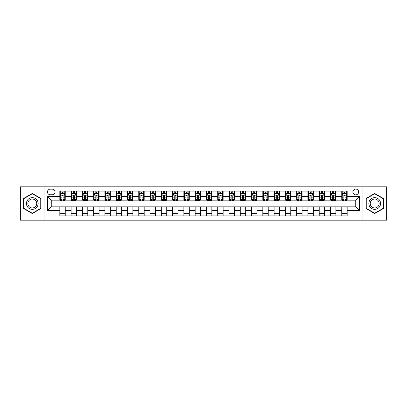 <?xml version="1.0" encoding="UTF-8"?>
<svg xmlns="http://www.w3.org/2000/svg" width="407" height="407" viewBox="0 0 407 407"><rect width="100%" height="100%" fill="white"/><g stroke="black" fill="none" stroke-linecap="round" stroke-linejoin="round"><path stroke-width="0.61" d="M355.749 189.067A2.885 2.885 0 0 0 352.864 191.951A2.885 2.885 0 0 0 355.749 194.841A2.885 2.885 0 0 0 358.638 191.951A2.885 2.885 0 0 0 355.749 189.067M362.968 220.192L386.65 220.192L386.65 186.808L362.968 186.808L362.968 220.192L44.032 220.192L44.032 186.808L20.35 186.808L20.35 220.192L44.032 220.192M50.259 194.75L52.244 194.75A2.798 2.798 0 0 0 55.042 191.951A2.798 2.798 0 0 0 52.244 189.153L50.259 189.153A2.798 2.798 0 0 0 47.461 191.951A2.798 2.798 0 0 0 50.259 194.75M362.968 186.808L44.032 186.808M59.824 210.45L47.644 210.45L47.644 196.55L59.824 196.55L59.824 200.163L51.251 200.163L51.251 206.837L59.824 206.837L59.824 215.903L347.176 215.903L347.176 206.837L355.749 206.837L355.749 200.163L347.176 200.163L347.176 196.55L359.356 196.55L359.356 210.45L347.176 210.45M347.176 196.55L347.176 191.097L59.824 191.097L59.824 196.55M341.763 191.097L341.763 200.163L342.216 200.163M343.93 200.163L345.014 200.163M346.728 200.163L347.176 200.163M341.763 200.163L335.449 200.163M330.489 191.097L330.489 200.163L330.937 200.163M332.651 200.163L333.735 200.163M330.489 200.163L324.17 200.163M319.21 191.097L319.21 200.163L319.663 200.163M321.372 200.163L322.456 200.163M319.21 200.163L312.891 200.163M307.931 191.097L307.931 200.163L308.384 200.163M310.098 200.163L311.182 200.163M307.931 200.163L301.618 200.163M296.652 191.097L296.652 200.163L297.105 200.163M298.819 200.163L299.903 200.163M296.652 200.163L290.339 200.163M285.378 191.097L285.378 200.163L285.826 200.163M287.54 200.163L288.624 200.163M285.378 200.163L279.06 200.163M274.099 191.097L274.099 200.163L274.552 200.163M276.261 200.163L277.345 200.163M274.099 200.163L267.781 200.163M262.82 191.097L262.82 200.163L263.273 200.163M264.988 200.163L266.071 200.163M262.82 200.163L256.507 200.163M251.541 191.097L251.541 200.163L251.994 200.163M253.709 200.163L254.792 200.163M251.541 200.163L245.228 200.163M240.267 191.097L240.267 200.163L240.715 200.163M242.43 200.163L243.513 200.163M240.267 200.163L233.949 200.163M228.988 191.097L228.988 200.163L229.441 200.163M231.151 200.163L232.234 200.163M228.988 200.163L222.67 200.163M217.709 191.097L217.709 200.163L218.162 200.163M219.877 200.163L220.96 200.163M217.709 200.163L211.396 200.163M206.43 191.097L206.43 200.163L206.883 200.163M208.598 200.163L209.681 200.163M206.43 200.163L200.117 200.163M195.157 191.097L195.157 200.163L195.604 200.163M197.319 200.163L198.402 200.163M195.157 200.163L188.838 200.163M183.878 191.097L183.878 200.163L184.33 200.163M186.04 200.163L187.123 200.163M183.878 200.163L177.559 200.163M172.599 191.097L172.599 200.163L173.051 200.163M174.766 200.163L175.849 200.163M172.599 200.163L166.285 200.163M161.32 191.097L161.32 200.163L161.772 200.163M163.487 200.163L164.57 200.163M161.32 200.163L155.006 200.163M150.046 191.097L150.046 200.163L150.493 200.163M152.208 200.163L153.291 200.163M150.046 200.163L143.727 200.163M138.767 191.097L138.767 200.163L139.219 200.163M140.929 200.163L142.012 200.163M138.767 200.163L132.448 200.163M127.488 191.097L127.488 200.163L127.94 200.163M129.655 200.163L130.739 200.163M127.488 200.163L121.174 200.163M116.209 191.097L116.209 200.163L116.661 200.163M118.376 200.163L119.46 200.163M116.209 200.163L109.895 200.163M104.935 191.097L104.935 200.163L105.382 200.163M107.097 200.163L108.181 200.163M104.935 200.163L98.616 200.163M93.656 191.097L93.656 200.163L94.109 200.163M95.818 200.163L96.902 200.163M93.656 200.163L87.337 200.163M82.377 191.097L82.377 200.163L82.83 200.163M84.544 200.163L85.628 200.163M82.377 200.163L76.063 200.163M71.098 191.097L71.098 200.163L71.551 200.163M73.265 200.163L74.349 200.163M71.098 200.163L64.784 200.163M59.824 200.163L60.272 200.163M61.986 200.163L63.07 200.163M59.824 206.837L65.237 206.837L65.237 215.903M347.176 206.837L65.237 206.837M65.237 191.097L65.237 200.163M59.824 193.35L60.272 193.35M61.986 193.35L63.07 193.35M64.784 193.35L65.237 193.35M59.824 213.65L65.237 213.65M71.098 206.837L71.098 215.903M76.511 191.097L76.511 200.163M71.098 193.35L71.551 193.35M73.265 193.35L74.349 193.35M76.063 193.35L76.511 193.35M76.511 206.837L76.511 215.903M71.098 213.65L76.511 213.65M82.377 206.837L82.377 215.903M87.79 206.837L87.79 215.903M82.377 213.65L87.79 213.65M87.79 191.097L87.79 200.163M82.377 193.35L82.83 193.35M84.544 193.35L85.628 193.35M87.337 193.35L87.79 193.35M93.656 206.837L93.656 215.903M99.069 206.837L99.069 215.903M93.656 213.65L99.069 213.65M99.069 191.097L99.069 200.163M93.656 193.35L94.109 193.35M95.818 193.35L96.902 193.35M98.616 193.35L99.069 193.35M104.935 206.837L104.935 215.903M110.348 206.837L110.348 215.903M104.935 213.65L110.348 213.65M110.348 191.097L110.348 200.163M104.935 193.35L105.382 193.35M107.097 193.35L108.181 193.35M109.895 193.35L110.348 193.35M116.209 206.837L116.209 215.903M121.622 206.837L121.622 215.903M116.209 213.65L121.622 213.65M121.622 191.097L121.622 200.163M116.209 193.35L116.661 193.35M118.376 193.35L119.46 193.35M121.174 193.35L121.622 193.35M127.488 206.837L127.488 215.903M132.901 206.837L132.901 215.903M127.488 213.65L132.901 213.65M132.901 191.097L132.901 200.163M127.488 193.35L127.94 193.35M129.655 193.35L130.739 193.35M132.448 193.35L132.901 193.35M138.767 206.837L138.767 215.903M144.18 206.837L144.18 215.903M138.767 213.65L144.18 213.65M144.18 191.097L144.18 200.163M138.767 193.35L139.219 193.35M140.929 193.35L142.012 193.35M143.727 193.35L144.18 193.35M150.046 206.837L150.046 215.903M155.459 206.837L155.459 215.903M150.046 213.65L155.459 213.65M155.459 191.097L155.459 200.163M150.046 193.35L150.493 193.35M152.208 193.35L153.291 193.35M155.006 193.35L155.459 193.35M161.32 206.837L161.32 215.903M166.733 206.837L166.733 215.903M161.32 213.65L166.733 213.65M166.733 191.097L166.733 200.163M161.32 193.35L161.772 193.35M163.487 193.35L164.57 193.35M166.285 193.35L166.733 193.35M172.599 206.837L172.599 215.903M178.012 206.837L178.012 215.903M172.599 213.65L178.012 213.65M178.012 191.097L178.012 200.163M172.599 193.35L173.051 193.35M174.766 193.35L175.849 193.35M177.559 193.35L178.012 193.35M183.878 206.837L183.878 215.903M189.291 206.837L189.291 215.903M183.878 213.65L189.291 213.65M189.291 191.097L189.291 200.163M183.878 193.35L184.33 193.35M186.04 193.35L187.123 193.35M188.838 193.35L189.291 193.35M195.157 206.837L195.157 215.903M200.57 206.837L200.57 215.903M195.157 213.65L200.57 213.65M200.57 191.097L200.57 200.163M195.157 193.35L195.604 193.35M197.319 193.35L198.402 193.35M200.117 193.35L200.57 193.35M206.43 206.837L206.43 215.903M211.844 206.837L211.844 215.903M206.43 213.65L211.844 213.65M211.844 191.097L211.844 200.163M206.43 193.35L206.883 193.35M208.598 193.35L209.681 193.35M211.396 193.35L211.844 193.35M217.709 206.837L217.709 215.903M223.122 206.837L223.122 215.903M217.709 213.65L223.122 213.65M223.122 191.097L223.122 200.163M217.709 193.35L218.162 193.35M219.877 193.35L220.96 193.35M222.67 193.35L223.122 193.35M228.988 206.837L228.988 215.903M234.401 206.837L234.401 215.903M228.988 213.65L234.401 213.65M234.401 191.097L234.401 200.163M228.988 193.35L229.441 193.35M231.151 193.35L232.234 193.35M233.949 193.35L234.401 193.35M240.267 206.837L240.267 215.903M245.68 206.837L245.68 215.903M240.267 213.65L245.68 213.65M245.68 191.097L245.68 200.163M240.267 193.35L240.715 193.35M242.43 193.35L243.513 193.35M245.228 193.35L245.68 193.35M251.541 206.837L251.541 215.903M256.954 206.837L256.954 215.903M251.541 213.65L256.954 213.65M256.954 191.097L256.954 200.163M251.541 193.35L251.994 193.35M253.709 193.35L254.792 193.35M256.507 193.35L256.954 193.35M262.82 206.837L262.82 215.903M268.233 206.837L268.233 215.903M262.82 213.65L268.233 213.65M268.233 191.097L268.233 200.163M262.82 193.35L263.273 193.35M264.988 193.35L266.071 193.35M267.781 193.35L268.233 193.35M274.099 206.837L274.099 215.903M279.512 206.837L279.512 215.903M274.099 213.65L279.512 213.65M279.512 191.097L279.512 200.163M274.099 193.35L274.552 193.35M276.261 193.35L277.345 193.35M279.06 193.35L279.512 193.35M285.378 206.837L285.378 215.903M290.791 206.837L290.791 215.903M285.378 213.65L290.791 213.65M290.791 191.097L290.791 200.163M285.378 193.35L285.826 193.35M287.54 193.35L288.624 193.35M290.339 193.35L290.791 193.35M296.652 206.837L296.652 215.903M302.065 206.837L302.065 215.903M296.652 213.65L302.065 213.65M302.065 191.097L302.065 200.163M296.652 193.35L297.105 193.35M298.819 193.35L299.903 193.35M301.618 193.35L302.065 193.35M307.931 206.837L307.931 215.903M313.344 206.837L313.344 215.903M307.931 213.65L313.344 213.65M313.344 191.097L313.344 200.163M307.931 193.35L308.384 193.35M310.098 193.35L311.182 193.35M312.891 193.35L313.344 193.35M319.21 206.837L319.21 215.903M324.623 206.837L324.623 215.903M319.21 213.65L324.623 213.65M324.623 191.097L324.623 200.163M319.21 193.35L319.663 193.35M321.372 193.35L322.456 193.35M324.17 193.35L324.623 193.35M330.489 206.837L330.489 215.903M335.902 206.837L335.902 215.903M330.489 213.65L335.902 213.65M335.902 191.097L335.902 200.163M330.489 193.35L330.937 193.35M332.651 193.35L333.735 193.35M335.449 193.35L335.902 193.35M341.763 206.837L341.763 215.903M341.763 213.65L347.176 213.65M341.763 193.35L342.216 193.35M343.93 193.35L345.014 193.35M346.728 193.35L347.176 193.35M51.251 200.163L47.644 196.55M51.251 206.837L47.644 210.45M359.356 196.55L355.749 200.163M359.356 210.45L355.749 206.837M32.306 213.553L41.01 208.526L41.01 198.474L32.306 193.447L23.596 198.474L23.596 208.526L32.306 213.553M383.404 198.474L374.694 193.447L365.99 198.474L365.99 208.526L374.694 213.553L383.404 208.526L383.404 198.474M63.07 192.267L61.986 192.267M64.784 199.572L63.07 199.572L63.07 200.702L64.784 200.702L64.784 195.197L63.884 193.396L61.177 193.396L60.272 195.197L60.272 200.702L61.986 200.702L61.986 199.572L60.272 199.572M60.272 195.197L60.272 191.097M64.784 195.197L64.784 191.097M61.986 193.396L61.986 191.097M63.07 191.097L63.07 193.396M63.07 199.572L63.07 195.874C62.709 195.182 62.347 195.182 61.986 195.874L61.986 199.572M74.349 192.267L73.265 192.267M76.063 199.572L74.349 199.572L74.349 200.702L76.063 200.702L76.063 195.197L75.158 193.396L72.451 193.396L71.551 195.197L71.551 200.702L73.265 200.702L73.265 199.572L71.551 199.572M71.551 195.197L71.551 191.097M76.063 195.197L76.063 191.097M73.265 193.396L73.265 191.097M74.349 191.097L74.349 193.396M74.349 199.572L74.349 195.874C73.988 195.182 73.626 195.182 73.265 195.874L73.265 199.572M85.628 192.267L84.544 192.267M87.337 199.572L85.628 199.572L85.628 200.702L87.337 200.702L87.337 195.197L86.437 193.396L83.73 193.396L82.83 195.197L82.83 200.702L84.544 200.702L84.544 199.572L82.83 199.572M82.83 195.197L82.83 191.097M87.337 195.197L87.337 191.097M84.544 193.396L84.544 191.097M85.628 191.097L85.628 193.396M85.628 199.572L85.628 195.874C85.267 195.182 84.905 195.182 84.544 195.874L84.544 199.572M96.902 192.267L95.818 192.267M98.616 199.572L96.902 199.572L96.902 200.702L98.616 200.702L98.616 195.197L97.716 193.396L95.009 193.396L94.109 195.197L94.109 200.702L95.818 200.702L95.818 199.572L94.109 199.572M94.109 195.197L94.109 191.097M98.616 195.197L98.616 191.097M95.818 193.396L95.818 191.097M96.902 191.097L96.902 193.396M96.902 199.572L96.902 195.874C96.54 195.182 96.184 195.182 95.818 195.874L95.818 199.572M108.181 192.267L107.097 192.267M109.895 199.572L108.181 199.572L108.181 200.702L109.895 200.702L109.895 195.197L108.995 193.396L106.288 193.396L105.382 195.197L105.382 200.702L107.097 200.702L107.097 199.572L105.382 199.572M105.382 195.197L105.382 191.097M109.895 195.197L109.895 191.097M107.097 193.396L107.097 191.097M108.181 191.097L108.181 193.396M108.181 199.572L108.181 195.874C107.819 195.182 107.458 195.182 107.097 195.874L107.097 199.572M37.383 200.57A5.866 5.866 0 0 0 29.37 198.423A5.866 5.866 0 0 0 27.223 206.43A5.866 5.866 0 0 0 35.236 208.577A5.866 5.866 0 0 0 37.383 200.57M36.152 201.282A4.441 4.441 0 0 0 30.082 199.654A4.441 4.441 0 0 0 28.459 205.718A4.441 4.441 0 0 0 34.524 207.346A4.441 4.441 0 0 0 36.152 201.282M32.306 213.243L23.871 208.369L23.871 198.631L32.306 193.757L40.741 198.631L40.741 208.369L32.306 213.243M374.694 209.366A5.866 5.866 0 0 0 380.56 203.5A5.866 5.866 0 0 0 374.694 197.634A5.866 5.866 0 0 0 368.834 203.5A5.866 5.866 0 0 0 374.694 209.366M374.694 207.941A4.441 4.441 0 0 0 379.136 203.5A4.441 4.441 0 0 0 374.694 199.059A4.441 4.441 0 0 0 370.258 203.5A4.441 4.441 0 0 0 374.694 207.941M366.259 198.631L374.694 193.757L383.129 198.631L383.129 208.369L374.694 213.243L366.259 208.369L366.259 198.631M119.46 192.267L118.376 192.267M121.174 199.572L119.46 199.572L119.46 200.702L121.174 200.702L121.174 195.197L120.269 193.396L117.562 193.396L116.661 195.197L116.661 200.702L118.376 200.702L118.376 199.572L116.661 199.572M116.661 195.197L116.661 191.097M121.174 195.197L121.174 191.097M118.376 193.396L118.376 191.097M119.46 191.097L119.46 193.396M119.46 199.572L119.46 195.874C119.098 195.182 118.737 195.182 118.376 195.874L118.376 199.572M130.739 192.267L129.655 192.267M132.448 199.572L130.739 199.572L130.739 200.702L132.448 200.702L132.448 195.197L131.547 193.396L128.841 193.396L127.94 195.197L127.94 200.702L129.655 200.702L129.655 199.572L127.94 199.572M127.94 195.197L127.94 191.097M132.448 195.197L132.448 191.097M129.655 193.396L129.655 191.097M130.739 191.097L130.739 193.396M130.739 199.572L130.739 195.874C130.377 195.182 130.016 195.182 129.655 195.874L129.655 199.572M142.012 192.267L140.929 192.267M143.727 199.572L142.012 199.572L142.012 200.702L143.727 200.702L143.727 195.197L142.826 193.396L140.12 193.396L139.219 195.197L139.219 200.702L140.929 200.702L140.929 199.572L139.219 199.572M139.219 195.197L139.219 191.097M143.727 195.197L143.727 191.097M140.929 193.396L140.929 191.097M142.012 191.097L142.012 193.396M142.012 199.572L142.012 195.874C141.651 195.182 141.295 195.182 140.929 195.874L140.929 199.572M153.291 192.267L152.208 192.267M155.006 199.572L153.291 199.572L153.291 200.702L155.006 200.702L155.006 195.197L154.105 193.396L151.399 193.396L150.493 195.197L150.493 200.702L152.208 200.702L152.208 199.572L150.493 199.572M150.493 195.197L150.493 191.097M155.006 195.197L155.006 191.097M152.208 193.396L152.208 191.097M153.291 191.097L153.291 193.396M153.291 199.572L153.291 195.874C152.93 195.182 152.569 195.182 152.208 195.874L152.208 199.572M164.57 192.267L163.487 192.267M166.285 199.572L164.57 199.572L164.57 200.702L166.285 200.702L166.285 195.197L165.379 193.396L162.673 193.396L161.772 195.197L161.772 200.702L163.487 200.702L163.487 199.572L161.772 199.572M161.772 195.197L161.772 191.097M166.285 195.197L166.285 191.097M163.487 193.396L163.487 191.097M164.57 191.097L164.57 193.396M164.57 199.572L164.57 195.874C164.209 195.182 163.848 195.182 163.487 195.874L163.487 199.572M175.849 192.267L174.766 192.267M177.559 199.572L175.849 199.572L175.849 200.702L177.559 200.702L177.559 195.197L176.658 193.396L173.952 193.396L173.051 195.197L173.051 200.702L174.766 200.702L174.766 199.572L173.051 199.572M173.051 195.197L173.051 191.097M177.559 195.197L177.559 191.097M174.766 193.396L174.766 191.097M175.849 191.097L175.849 193.396M175.849 199.572L175.849 195.874C175.488 195.182 175.127 195.182 174.766 195.874L174.766 199.572M187.123 192.267L186.04 192.267M188.838 199.572L187.123 199.572L187.123 200.702L188.838 200.702L188.838 195.197L187.937 193.396L185.231 193.396L184.33 195.197L184.33 200.702L186.04 200.702L186.04 199.572L184.33 199.572M184.33 195.197L184.33 191.097M188.838 195.197L188.838 191.097M186.04 193.396L186.04 191.097M187.123 191.097L187.123 193.396M187.123 199.572L187.123 195.874C186.762 195.182 186.406 195.182 186.04 195.874L186.04 199.572M198.402 192.267L197.319 192.267M200.117 199.572L198.402 199.572L198.402 200.702L200.117 200.702L200.117 195.197L199.216 193.396L196.51 193.396L195.604 195.197L195.604 200.702L197.319 200.702L197.319 199.572L195.604 199.572M195.604 195.197L195.604 191.097M200.117 195.197L200.117 191.097M197.319 193.396L197.319 191.097M198.402 191.097L198.402 193.396M198.402 199.572L198.402 195.874C198.041 195.182 197.68 195.182 197.319 195.874L197.319 199.572M209.681 192.267L208.598 192.267M211.396 199.572L209.681 199.572L209.681 200.702L211.396 200.702L211.396 195.197L210.49 193.396L207.784 193.396L206.883 195.197L206.883 200.702L208.598 200.702L208.598 199.572L206.883 199.572M206.883 195.197L206.883 191.097M211.396 195.197L211.396 191.097M208.598 193.396L208.598 191.097M209.681 191.097L209.681 193.396M209.681 199.572L209.681 195.874C209.32 195.182 208.959 195.182 208.598 195.874L208.598 199.572M220.96 192.267L219.877 192.267M222.67 199.572L220.96 199.572L220.96 200.702L222.67 200.702L222.67 195.197L221.769 193.396L219.063 193.396L218.162 195.197L218.162 200.702L219.877 200.702L219.877 199.572L218.162 199.572M218.162 195.197L218.162 191.097M222.67 195.197L222.67 191.097M219.877 193.396L219.877 191.097M220.96 191.097L220.96 193.396M220.96 199.572L220.96 195.874C220.599 195.182 220.238 195.182 219.877 195.874L219.877 199.572M232.234 192.267L231.151 192.267M233.949 199.572L232.234 199.572L232.234 200.702L233.949 200.702L233.949 195.197L233.048 193.396L230.342 193.396L229.441 195.197L229.441 200.702L231.151 200.702L231.151 199.572L229.441 199.572M229.441 195.197L229.441 191.097M233.949 195.197L233.949 191.097M231.151 193.396L231.151 191.097M232.234 191.097L232.234 193.396M232.234 199.572L232.234 195.874C231.873 195.182 231.512 195.182 231.151 195.874L231.151 199.572M243.513 192.267L242.43 192.267M245.228 199.572L243.513 199.572L243.513 200.702L245.228 200.702L245.228 195.197L244.327 193.396L241.621 193.396L240.715 195.197L240.715 200.702L242.43 200.702L242.43 199.572L240.715 199.572M240.715 195.197L240.715 191.097M245.228 195.197L245.228 191.097M242.43 193.396L242.43 191.097M243.513 191.097L243.513 193.396M243.513 199.572L243.513 195.874C243.152 195.182 242.791 195.182 242.43 195.874L242.43 199.572M254.792 192.267L253.709 192.267M256.507 199.572L254.792 199.572L254.792 200.702L256.507 200.702L256.507 195.197L255.601 193.396L252.895 193.396L251.994 195.197L251.994 200.702L253.709 200.702L253.709 199.572L251.994 199.572M251.994 195.197L251.994 191.097M256.507 195.197L256.507 191.097M253.709 193.396L253.709 191.097M254.792 191.097L254.792 193.396M254.792 199.572L254.792 195.874C254.431 195.182 254.07 195.182 253.709 195.874L253.709 199.572M266.071 192.267L264.988 192.267M267.781 199.572L266.071 199.572L266.071 200.702L267.781 200.702L267.781 195.197L266.88 193.396L264.174 193.396L263.273 195.197L263.273 200.702L264.988 200.702L264.988 199.572L263.273 199.572M263.273 195.197L263.273 191.097M267.781 195.197L267.781 191.097M264.988 193.396L264.988 191.097M266.071 191.097L266.071 193.396M266.071 199.572L266.071 195.874C265.71 195.182 265.349 195.182 264.988 195.874L264.988 199.572M277.345 192.267L276.261 192.267M279.06 199.572L277.345 199.572L277.345 200.702L279.06 200.702L279.06 195.197L278.159 193.396L275.453 193.396L274.552 195.197L274.552 200.702L276.261 200.702L276.261 199.572L274.552 199.572M274.552 195.197L274.552 191.097M279.06 195.197L279.06 191.097M276.261 193.396L276.261 191.097M277.345 191.097L277.345 193.396M277.345 199.572L277.345 195.874C276.984 195.182 276.623 195.182 276.261 195.874L276.261 199.572M288.624 192.267L287.54 192.267M290.339 199.572L288.624 199.572L288.624 200.702L290.339 200.702L290.339 195.197L289.438 193.396L286.732 193.396L285.826 195.197L285.826 200.702L287.54 200.702L287.54 199.572L285.826 199.572M285.826 195.197L285.826 191.097M290.339 195.197L290.339 191.097M287.54 193.396L287.54 191.097M288.624 191.097L288.624 193.396M288.624 199.572L288.624 195.874C288.263 195.182 287.902 195.182 287.54 195.874L287.54 199.572M299.903 192.267L298.819 192.267M301.618 199.572L299.903 199.572L299.903 200.702L301.618 200.702L301.618 195.197L300.712 193.396L298.005 193.396L297.105 195.197L297.105 200.702L298.819 200.702L298.819 199.572L297.105 199.572M297.105 195.197L297.105 191.097M301.618 195.197L301.618 191.097M298.819 193.396L298.819 191.097M299.903 191.097L299.903 193.396M299.903 199.572L299.903 195.874C299.542 195.182 299.181 195.182 298.819 195.874L298.819 199.572M311.182 192.267L310.098 192.267M312.891 199.572L311.182 199.572L311.182 200.702L312.891 200.702L312.891 195.197L311.991 193.396L309.284 193.396L308.384 195.197L308.384 200.702L310.098 200.702L310.098 199.572L308.384 199.572M308.384 195.197L308.384 191.097M312.891 195.197L312.891 191.097M310.098 193.396L310.098 191.097M311.182 191.097L311.182 193.396M311.182 199.572L311.182 195.874C310.821 195.182 310.46 195.182 310.098 195.874L310.098 199.572M322.456 192.267L321.372 192.267M324.17 199.572L322.456 199.572L322.456 200.702L324.17 200.702L324.17 195.197L323.27 193.396L320.563 193.396L319.663 195.197L319.663 200.702L321.372 200.702L321.372 199.572L319.663 199.572M319.663 195.197L319.663 191.097M324.17 195.197L324.17 191.097M321.372 193.396L321.372 191.097M322.456 191.097L322.456 193.396M322.456 199.572L322.456 195.874C322.095 195.182 321.733 195.182 321.372 195.874L321.372 199.572M333.735 192.267L332.651 192.267M335.449 199.572L333.735 199.572L333.735 200.702L335.449 200.702L335.449 195.197L334.549 193.396L331.842 193.396L330.937 195.197L330.937 200.702L332.651 200.702L332.651 199.572L330.937 199.572M330.937 195.197L330.937 191.097M335.449 195.197L335.449 191.097M332.651 193.396L332.651 191.097M333.735 191.097L333.735 193.396M333.735 199.572L333.735 195.874C333.374 195.182 333.012 195.182 332.651 195.874L332.651 199.572M345.014 192.267L343.93 192.267M346.728 199.572L345.014 199.572L345.014 200.702L346.728 200.702L346.728 195.197L345.823 193.396L343.116 193.396L342.216 195.197L342.216 200.702L343.93 200.702L343.93 199.572L342.216 199.572M342.216 195.197L342.216 191.097M346.728 195.197L346.728 191.097M343.93 193.396L343.93 191.097M345.014 191.097L345.014 193.396M345.014 199.572L345.014 195.874C344.653 195.182 344.291 195.182 343.93 195.874L343.93 199.572M71.098 210.45L65.237 210.45M71.098 196.55L65.237 196.55M82.377 196.55L76.511 196.55M82.377 210.45L76.511 210.45M93.656 196.55L87.79 196.55M93.656 210.45L87.79 210.45M104.935 196.55L99.069 196.55M104.935 210.45L99.069 210.45M116.209 196.55L110.348 196.55M116.209 210.45L110.348 210.45M127.488 196.55L121.622 196.55M127.488 210.45L121.622 210.45M138.767 196.55L132.901 196.55M138.767 210.45L132.901 210.45M150.046 196.55L144.18 196.55M150.046 210.45L144.18 210.45M161.32 196.55L155.459 196.55M161.32 210.45L155.459 210.45M172.599 196.55L166.733 196.55M172.599 210.45L166.733 210.45M183.878 196.55L178.012 196.55M183.878 210.45L178.012 210.45M195.157 196.55L189.291 196.55M195.157 210.45L189.291 210.45M206.43 196.55L200.57 196.55M206.43 210.45L200.57 210.45M217.709 196.55L211.844 196.55M217.709 210.45L211.844 210.45M228.988 196.55L223.122 196.55M228.988 210.45L223.122 210.45M240.267 196.55L234.401 196.55M240.267 210.45L234.401 210.45M251.541 196.55L245.68 196.55M251.541 210.45L245.68 210.45M262.82 196.55L256.954 196.55M262.82 210.45L256.954 210.45M274.099 196.55L268.233 196.55M274.099 210.45L268.233 210.45M285.378 196.55L279.512 196.55M285.378 210.45L279.512 210.45M296.652 196.55L290.791 196.55M296.652 210.45L290.791 210.45M307.931 196.55L302.065 196.55M307.931 210.45L302.065 210.45M319.21 196.55L313.344 196.55M319.21 210.45L313.344 210.45M330.489 196.55L324.623 196.55M330.489 210.45L324.623 210.45M341.763 196.55L335.902 196.55M341.763 210.45L335.902 210.45M64.764 195.157L60.297 195.157M60.272 193.503L61.121 193.503M63.935 193.503L64.784 193.503M61.986 197.156L60.272 197.156M64.784 197.156L63.07 197.156M63.07 192.842L61.986 192.842M76.038 195.157L71.571 195.157M71.551 193.503L72.4 193.503M75.214 193.503L76.063 193.503M73.265 197.156L71.551 197.156M76.063 197.156L74.349 197.156M74.349 192.842L73.265 192.842M87.317 195.157L82.85 195.157M82.83 193.503L83.674 193.503M86.493 193.503L87.337 193.503M84.544 197.156L82.83 197.156M87.337 197.156L85.628 197.156M85.628 192.842L84.544 192.842M98.596 195.157L94.129 195.157M94.109 193.503L94.953 193.503M97.772 193.503L98.616 193.503M95.818 197.156L94.109 197.156M98.616 197.156L96.902 197.156M96.902 192.842L95.818 192.842M109.875 195.157L105.408 195.157M105.382 193.503L106.232 193.503M109.045 193.503L109.895 193.503M107.097 197.156L105.382 197.156M109.895 197.156L108.181 197.156M108.181 192.842L107.097 192.842M121.149 195.157L116.682 195.157M116.661 193.503L117.511 193.503M120.324 193.503L121.174 193.503M118.376 197.156L116.661 197.156M121.174 197.156L119.46 197.156M119.46 192.842L118.376 192.842M132.428 195.157L127.961 195.157M127.94 193.503L128.785 193.503M131.603 193.503L132.448 193.503M129.655 197.156L127.94 197.156M132.448 197.156L130.739 197.156M130.739 192.842L129.655 192.842M143.707 195.157L139.24 195.157M139.219 193.503L140.064 193.503M142.882 193.503L143.727 193.503M140.929 197.156L139.219 197.156M143.727 197.156L142.012 197.156M142.012 192.842L140.929 192.842M154.986 195.157L150.519 195.157M150.493 193.503L151.343 193.503M154.156 193.503L155.006 193.503M152.208 197.156L150.493 197.156M155.006 197.156L153.291 197.156M153.291 192.842L152.208 192.842M166.26 195.157L161.793 195.157M161.772 193.503L162.622 193.503M165.435 193.503L166.285 193.503M163.487 197.156L161.772 197.156M166.285 197.156L164.57 197.156M164.57 192.842L163.487 192.842M177.538 195.157L173.072 195.157M173.051 193.503L173.896 193.503M176.714 193.503L177.559 193.503M174.766 197.156L173.051 197.156M177.559 197.156L175.849 197.156M175.849 192.842L174.766 192.842M188.817 195.157L184.351 195.157M184.33 193.503L185.175 193.503M187.993 193.503L188.838 193.503M186.04 197.156L184.33 197.156M188.838 197.156L187.123 197.156M187.123 192.842L186.04 192.842M200.096 195.157L195.63 195.157M195.604 193.503L196.454 193.503M199.267 193.503L200.117 193.503M197.319 197.156L195.604 197.156M200.117 197.156L198.402 197.156M198.402 192.842L197.319 192.842M211.37 195.157L206.904 195.157M206.883 193.503L207.733 193.503M210.546 193.503L211.396 193.503M208.598 197.156L206.883 197.156M211.396 197.156L209.681 197.156M209.681 192.842L208.598 192.842M222.649 195.157L218.183 195.157M218.162 193.503L219.007 193.503M221.825 193.503L222.67 193.503M219.877 197.156L218.162 197.156M222.67 197.156L220.96 197.156M220.96 192.842L219.877 192.842M233.928 195.157L229.462 195.157M229.441 193.503L230.286 193.503M233.104 193.503L233.949 193.503M231.151 197.156L229.441 197.156M233.949 197.156L232.234 197.156M232.234 192.842L231.151 192.842M245.207 195.157L240.74 195.157M240.715 193.503L241.565 193.503M244.378 193.503L245.228 193.503M242.43 197.156L240.715 197.156M245.228 197.156L243.513 197.156M243.513 192.842L242.43 192.842M256.481 195.157L252.014 195.157M251.994 193.503L252.844 193.503M255.657 193.503L256.507 193.503M253.709 197.156L251.994 197.156M256.507 197.156L254.792 197.156M254.792 192.842L253.709 192.842M267.76 195.157L263.293 195.157M263.273 193.503L264.118 193.503M266.936 193.503L267.781 193.503M264.988 197.156L263.273 197.156M267.781 197.156L266.071 197.156M266.071 192.842L264.988 192.842M279.039 195.157L274.572 195.157M274.552 193.503L275.397 193.503M278.215 193.503L279.06 193.503M276.261 197.156L274.552 197.156M279.06 197.156L277.345 197.156M277.345 192.842L276.261 192.842M290.318 195.157L285.851 195.157M285.826 193.503L286.676 193.503M289.489 193.503L290.339 193.503M287.54 197.156L285.826 197.156M290.339 197.156L288.624 197.156M288.624 192.842L287.54 192.842M301.592 195.157L297.125 195.157M297.105 193.503L297.955 193.503M300.768 193.503L301.618 193.503M298.819 197.156L297.105 197.156M301.618 197.156L299.903 197.156M299.903 192.842L298.819 192.842M312.871 195.157L308.404 195.157M308.384 193.503L309.228 193.503M312.047 193.503L312.891 193.503M310.098 197.156L308.384 197.156M312.891 197.156L311.182 197.156M311.182 192.842L310.098 192.842M324.15 195.157L319.683 195.157M319.663 193.503L320.507 193.503M323.326 193.503L324.17 193.503M321.372 197.156L319.663 197.156M324.17 197.156L322.456 197.156M322.456 192.842L321.372 192.842M335.429 195.157L330.962 195.157M330.937 193.503L331.786 193.503M334.6 193.503L335.449 193.503M332.651 197.156L330.937 197.156M335.449 197.156L333.735 197.156M333.735 192.842L332.651 192.842M346.703 195.157L342.236 195.157M342.216 193.503L343.065 193.503M345.879 193.503L346.728 193.503M343.93 197.156L342.216 197.156M346.728 197.156L345.014 197.156M345.014 192.842L343.93 192.842"/></g></svg>

